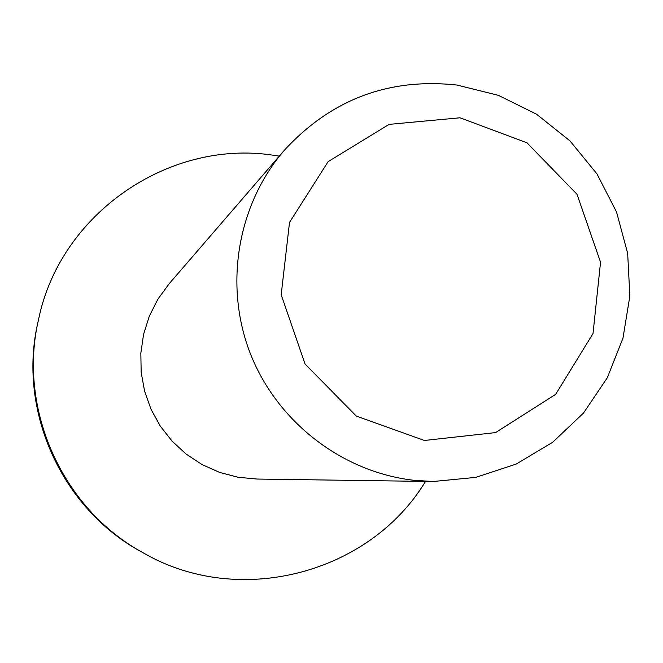<?xml version="1.0" encoding="UTF-8"?>
<svg xmlns="http://www.w3.org/2000/svg" width="663" height="663" viewBox="0 0 663 663"><rect width="100%" height="100%" fill="white"/><g stroke="black" fill="none" stroke-linecap="round" stroke-linejoin="round"><path stroke-width="0.99" d="M424.378 440.472L356.263 416.049L305.046 363.987L281.187 294.77L289.507 222.453L328.135 161.639L389.065 124.387L459.998 117.782L526.961 142.785L577.009 194.292L600.554 262.25L593.012 333.547L555.669 394.344L495.568 432.599L424.378 440.472M413.331 480.227L433.088 481.512L475.678 477.393L516.17 464.083L552.669 442.271L583.506 413.041L607.291 377.802L622.963 338.205L629.85 296.088L627.67 253.39L616.557 212.061L597.015 173.963L569.931 140.838L536.533 114.21L498.319 95.315L457.022 85.055C388.7 77.662 331.102 99.442 284.245 150.385C237.412 204.701 223.721 285.33 250.332 353.578C277.068 421.776 341.917 471.915 413.331 480.227M284.245 150.385L169.106 283.822L157.902 299.17L149.308 316.16L143.564 334.351L140.829 353.263L141.178 372.391L144.609 391.228L151.023 409.278L160.264 426.069L172.082 441.135L186.154 454.097L202.116 464.597L219.528 472.379L237.942 477.236L256.863 479.042L433.088 481.512M279.297 156.12L272.675 155.142C168.501 139.429 60.316 213.759 38.628 319.152L38.064 321.679C17.114 410.124 61.502 508.877 141.559 551.914L143.821 553.174C239.136 608.236 369.797 573.619 425.513 481.404M38.628 319.152C17.329 409.046 62.455 509.433 143.821 553.174"/></g></svg>
